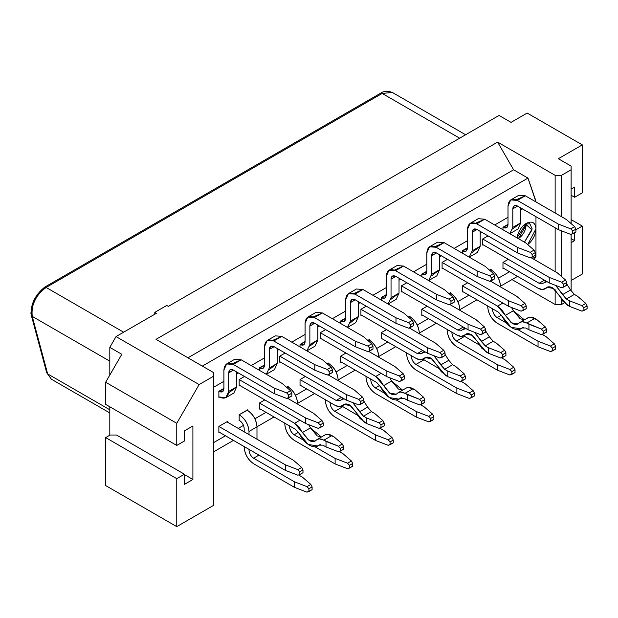<?xml version="1.0" encoding="UTF-8"?>
<svg xmlns="http://www.w3.org/2000/svg" width="618" height="618" viewBox="0 0 618 618"><rect width="100%" height="100%" fill="white"/><g stroke="black" fill="none" stroke-linecap="round" stroke-linejoin="round"><path stroke-width="0.93" d="M47.663 373.905L51.379 379.205L47.663 373.905L109.811 409.788L47.663 373.905L46.705 372.731L47.663 373.905L32.244 316.385L47.663 373.905M109.811 435.203L109.811 406.791L109.811 435.203M109.811 375.056L109.811 347.378L116.045 336.586L156.393 313.287L154.794 312.368L154.794 314.214L154.794 312.368L166.775 305.446L168.374 306.373L499.058 115.45L168.374 306.373L166.775 305.446L154.794 312.368L156.393 313.287L116.045 336.586L109.811 347.378L109.811 375.056M109.811 361.167L32.244 316.385L109.811 361.167M184.434 474.593L192.901 479.483L192.901 425.98L192.901 479.483L184.434 474.593M121.8 354.299L109.811 347.378L121.8 354.299L105.663 382.248L176.763 423.299L199.135 384.558L116.045 336.586L199.135 384.558L176.763 423.299L176.763 445.439L184.434 441.013L184.434 430.87L192.901 425.98L184.434 430.87L184.434 441.013L176.763 445.439L176.763 423.299L105.663 382.248L121.8 354.299M59.56 278.563L44.511 287.254L46.141 287.455L382.171 93.449L459.668 138.193L382.171 93.449L46.141 287.455L123.639 332.198L46.141 287.455C37.837 290.978 29.031 309.309 32.244 316.385L31.286 315.203L46.705 372.731L51.379 379.205L109.811 412.94M105.663 485.57L105.663 437.598L110.135 435.018L105.663 437.598L105.663 485.57L176.763 526.629L213.519 505.408L213.519 376.254L199.135 384.558L213.519 376.254L213.519 505.408L176.763 526.629L176.763 478.656L176.763 526.629L105.663 485.57M184.434 484.373L192.901 479.483L184.434 484.373L184.434 474.222L176.763 478.656L105.663 437.598L176.763 478.656L184.434 474.222L116.524 435.018L110.135 435.018L116.524 435.018L184.434 474.222L184.434 484.373M105.663 404.388L105.663 382.248L105.663 404.388L176.763 445.439L105.663 404.388M213.519 372.561L213.519 376.254L213.519 372.561L155.991 339.352L213.519 372.561M187.949 357.799L513.597 169.788L497.621 142.117L155.991 339.352L497.621 142.117L555.142 175.327L561.53 175.327L571.125 169.788L571.125 166.103L558.34 158.718L582.303 144.882L527.177 113.055L511.04 122.372L499.058 115.45L511.04 122.372L527.177 113.055L582.303 144.882L558.34 158.718L571.125 166.103L571.125 169.788L561.53 175.327L555.142 175.327L497.621 142.117L513.597 169.788L187.949 357.799M382.171 93.449L392.337 92.445L382.171 93.449M31.232 314.832L32.244 316.385C30.993 304.921 35.62 295.28 46.141 287.455L44.511 287.254L41.591 289.896C35.087 296.169 31.588 303.384 31.101 311.565C31.634 303.399 35.133 296.176 41.591 289.896L44.511 287.254L59.691 278.494M502.975 268.506L503.454 268.227L502.975 268.506L502.975 262.411L508.328 259.321L502.975 262.411L502.975 268.506M535.968 228.83C535.76 233.728 533.79 238.27 530.051 242.48L527.687 244.581L535.968 228.83L535.968 216.702L535.968 256.509L535.968 228.83C535.358 222.511 532.16 220.665 526.381 223.299C532.16 220.665 535.358 222.511 535.968 228.83M516.949 237.822L517.521 235.242C519.298 229.904 522.249 225.918 526.381 223.299L516.949 237.822M213.519 442.673L225.462 435.783L213.519 442.673M238.247 428.398L243.477 425.377L238.247 428.398M254.902 418.78L266.049 412.345L254.902 418.78M295.489 395.35L306.636 388.915L295.489 395.35M336.076 371.912L347.216 365.485L336.076 371.912M376.663 348.482L387.803 342.048L376.663 348.482M417.25 325.053L428.39 318.618L417.25 325.053M457.838 301.615L468.977 295.188L457.838 301.615M498.425 278.185L509.564 271.75L498.425 278.185M532.492 258.517L535.968 256.509L532.492 258.517M535.968 201.939L535.968 201.159L535.288 201.545L535.968 201.159L527.981 178.092L202.333 366.103L527.981 178.092L513.597 169.788L527.981 178.092L535.968 201.939M522.504 208.93L520.789 209.919L522.504 208.93M508.004 217.304L494.701 224.983L508.004 217.304M481.916 232.36L480.201 233.349L481.916 232.36M467.417 240.734L454.114 248.413L467.417 240.734M441.337 255.79L439.614 256.787L441.337 255.79M426.829 264.164L413.527 271.843L426.829 264.164M400.75 279.228L399.027 280.217L400.75 279.228M386.25 287.594L372.948 295.28L386.25 287.594M360.163 302.658L358.44 303.647L360.163 302.658M345.663 311.032L332.36 318.71L345.663 311.032M319.576 326.088L317.861 327.084L319.576 326.088M305.076 334.462L291.773 342.14L305.076 334.462M278.988 349.525L277.273 350.514L278.988 349.525M264.489 357.892L251.186 365.57L264.489 357.892M238.401 372.955L236.686 373.944L238.401 372.955M223.901 381.329L213.519 387.324L223.901 381.329M502.975 229.757L502.975 227.262L508.004 224.357L502.975 227.262L502.975 229.757M247.633 409.834L247.633 410.391L247.633 409.834L239.158 414.724L247.633 409.834M239.637 420.541L239.158 420.812L239.158 414.724L239.158 420.812L239.637 420.541M239.158 385.663L239.158 379.576L244.512 376.486L239.158 379.576L239.158 385.663L239.645 385.385L239.158 385.663M288.22 386.397L288.22 386.961L288.22 386.397L286.636 387.316L288.22 386.397M279.745 362.233L279.745 356.138L285.099 353.048L279.745 356.138L279.745 362.233L280.224 361.955L279.745 362.233M328.799 362.967L328.799 363.523L328.799 362.967L327.223 363.878L328.799 362.967M320.333 338.795L320.333 332.708L325.686 329.618L320.333 332.708L320.333 338.795L320.812 338.517L320.333 338.795M369.386 339.537L369.386 340.093L369.386 339.537L367.81 340.448L369.386 339.537M360.92 315.365L360.92 309.278L366.273 306.188L360.92 309.278L360.92 315.365L361.399 315.087L360.92 315.365M409.973 316.107L409.973 316.663L409.973 316.107L408.398 317.019L409.973 316.107M401.507 291.935L401.507 285.848L406.86 282.75L401.507 285.848L401.507 291.935L401.986 291.657L401.507 291.935M442.094 268.498L442.094 262.411L447.447 259.321L442.094 262.411L442.094 268.498L442.573 268.227L442.094 268.498M450.561 292.669L450.561 293.226L450.561 292.669L448.977 293.589L450.561 292.669M482.681 245.068L482.681 238.981L488.035 235.891L482.681 238.981L482.681 245.068L483.16 244.79L482.681 245.068M489.564 270.151L491.148 269.239L491.148 269.796L491.148 269.239L489.564 270.151M462.867 291.657L462.388 291.935L462.388 285.848L467.741 282.758L462.388 285.848L462.388 291.935L462.867 291.657M462.388 253.187L462.388 250.699L467.417 247.787L462.388 250.699L462.388 253.187M422.279 315.087L421.8 315.365L421.8 309.278L427.154 306.188L421.8 309.278L421.8 315.365L422.279 315.087M421.8 276.617L421.8 274.129L426.829 271.225L421.8 274.129L421.8 276.617M381.213 300.054L381.213 297.559L386.25 294.655L381.213 297.559L381.213 300.054M381.692 338.525L381.213 338.795L381.213 332.708L386.567 329.618L381.213 332.708L381.213 338.795L381.692 338.525M340.626 323.484L340.626 320.989L345.663 318.085L340.626 320.989L340.626 323.484M341.105 361.955L340.626 362.233L340.626 356.138L345.98 353.048L340.626 356.138L340.626 362.233L341.105 361.955M300.039 346.914L300.039 344.427L305.076 341.522L300.039 344.427L300.039 346.914M300.518 385.385L300.039 385.663L300.039 379.576L305.392 376.486L300.039 379.576L300.039 385.663L300.518 385.385M259.452 370.344L259.452 367.857L264.489 364.952L259.452 367.857L259.452 370.344M259.931 408.815L259.452 409.093L259.452 403.006L264.805 399.916L259.452 403.006L259.452 409.093L259.931 408.815M218.872 397.382L218.872 391.287L223.901 388.382L218.872 391.287L218.872 397.382L219.351 397.096L218.872 397.382M227.339 421.546L227.339 422.102L227.339 421.546L218.872 426.435L227.339 421.546M219.351 432.252L218.872 432.53L218.872 426.435L218.872 432.53L219.351 432.252M213.519 451.897L233.449 440.395L213.519 451.897M256.98 426.806L274.037 416.957L256.98 426.806M297.567 403.376L314.624 393.527L297.567 403.376M338.154 379.946L355.211 370.097L338.154 379.946M378.734 356.509L395.798 346.659L378.734 356.509M419.321 333.079L436.378 323.229L419.321 333.079M459.908 309.649L476.965 299.8L459.908 309.649M500.495 286.211L517.552 276.37L500.495 286.211M534.23 259.521L535.968 256.509L534.23 259.521M30.915 313.318L31.101 311.565M582.303 274.037L571.125 280.495L582.303 274.037L582.303 226.064L575.914 229.757L582.303 226.064L582.303 274.037M564.373 302.843L561.53 304.481L555.142 304.481L511.998 279.575L555.142 304.481L555.142 289.711L555.142 304.481L561.53 304.481L561.53 299.467L561.53 304.481L564.373 302.843M555.142 271.588L555.142 227.772L555.142 271.588M555.142 213.009L555.142 175.327L555.142 213.009M561.53 276.524L561.53 230.846L561.53 276.524M561.53 216.702L561.53 175.327L561.53 216.702M571.125 291.063L571.125 234.307L571.125 291.063M571.125 223.623L571.125 169.788L571.125 223.623M574.64 232.662L574.64 240.641L571.125 242.673L574.64 240.641L571.125 238.61L574.64 240.641L574.64 232.662M571.125 189.162L574.64 187.13L574.64 197.281L582.303 192.855L582.303 144.882L582.303 192.855L574.64 197.281L574.64 187.13L571.125 189.162M571.125 219.606L582.303 226.064L571.125 219.606M571.125 195.249L574.64 197.281L571.125 195.249M524.427 242.14L532.137 228.83L529.889 223.87L525.37 223.948L532.067 229.85L524.435 242.148M525.918 223.724L526.065 225.331L518.394 238.61C523.013 235.381 525.57 230.947 526.065 225.331L525.918 223.724M297.884 475.196L285.423 470.398L218.872 431.974L285.423 470.398L297.884 475.196L299.8 474.547L297.884 475.196M218.872 426.435L285.423 464.86L297.884 469.657L301.715 467.447L293.411 460.248L226.86 421.824L293.411 460.248L301.715 467.447L302.998 469.935L302.998 472.7L299.8 474.547L299.8 471.781L297.884 469.657L285.423 464.86L285.423 470.398L285.423 464.86L218.872 426.435M239.398 420.394L239.398 420.394C242.295 422.418 243.894 425.184 244.195 428.699C243.932 425.161 242.333 422.395 239.398 420.394M239.158 414.724L247.393 410.252C253.171 414.292 256.37 419.823 256.98 426.853L256.98 439.213L256.98 426.853C256.447 419.776 253.256 414.245 247.393 410.252L239.158 414.724M295.589 429.402L259.452 408.544L295.589 429.402L299.421 433.813L295.589 429.402M259.452 403.006L294.601 423.299L299.954 420.209L294.601 423.299L259.452 403.006M286.829 387.478L287.98 386.814C293.759 390.854 296.957 396.393 297.567 403.423L297.567 404.064L297.567 403.423C297.034 396.347 293.836 390.808 287.98 386.814L286.829 387.478M335.188 405.4L300.039 385.107L335.188 405.4C338.455 407.185 341.074 407.123 343.029 405.23L339.606 406.706L335.188 405.4M300.039 379.576L336.177 400.441L341.53 397.343L336.177 400.441L300.039 379.576M327.416 364.048L328.56 363.384C334.346 367.424 337.544 372.963 338.154 379.993L338.154 380.634L338.154 379.993C337.621 372.917 334.423 367.378 328.56 363.384L327.416 364.048M376.764 382.542L340.626 361.677L376.764 382.542L380.588 386.945L376.764 382.542M340.626 356.138L375.775 376.432L381.128 373.342L375.775 376.432L340.626 356.138M367.996 340.618L369.147 339.954C374.933 343.994 378.123 349.525 378.734 356.555L378.734 357.204L378.734 356.555C378.208 349.479 375.01 343.948 369.147 339.954L367.996 340.618M416.362 358.54L381.213 338.247L416.362 358.54C419.63 360.317 422.241 360.263 424.203 358.363L420.781 359.846L416.362 358.54M381.213 332.708L417.351 353.573L422.704 350.483L417.351 353.573L381.213 332.708M408.583 317.181L409.734 316.516C415.52 320.564 418.71 326.095 419.321 333.125L419.321 333.766L419.321 333.125C418.795 326.049 415.597 320.518 409.734 316.516L408.583 317.181M456.949 335.103L421.8 314.809L456.949 335.103C460.217 336.887 462.828 336.833 464.79 334.933L461.36 336.408L456.949 335.103M421.8 309.278L457.938 330.143L463.291 327.053L457.938 330.143L421.8 309.278M449.17 293.751L450.321 293.086C456.107 297.127 459.298 302.666 459.908 309.695L459.908 310.336L459.908 309.695C459.383 302.619 456.184 297.08 450.321 293.086L449.17 293.751M498.525 312.244L462.388 291.379L498.525 312.244L502.349 316.655L498.525 312.244M462.388 285.848L497.536 306.134L502.89 303.044L497.536 306.134L462.388 285.848M489.757 270.321L490.908 269.657C496.687 273.697 499.885 279.236 500.495 286.258L500.495 286.906L500.495 286.258C499.97 279.189 496.772 273.65 490.908 269.657L489.757 270.321M538.116 288.243L502.975 267.949L538.116 288.243C541.391 290.02 544.002 289.966 545.957 288.065L542.534 289.548L538.116 288.243M502.975 262.411L539.112 283.276L544.466 280.186L539.112 283.276L502.975 262.411M502.975 227.262L508.004 224.635C507.702 227.795 506.103 228.722 503.214 227.401L502.975 227.262M482.681 238.981L549.232 277.405L561.692 282.202L565.532 279.985L557.22 272.793L530.924 257.606L557.22 272.793L565.532 279.985L561.692 282.202L549.232 277.405L482.681 238.981M561.692 287.733L549.232 282.936L482.681 244.512L549.232 282.936L549.232 277.405L549.232 282.936L561.692 287.733L563.608 287.092L563.608 284.326L561.692 282.202L563.608 284.326L566.806 282.48L565.532 279.985L566.806 282.48L566.806 285.246L561.692 287.733M462.388 250.699L467.417 248.065C467.115 251.232 465.516 252.152 462.627 250.838L462.388 250.699M442.094 262.411L508.645 300.835L521.105 305.632L524.945 303.423L516.633 296.223L490.337 281.043L516.633 296.223L524.945 303.423L521.105 305.632L508.645 300.835L442.094 262.411M521.105 311.171L508.645 306.373L442.094 267.949L508.645 306.373L508.645 300.835L508.645 306.373L521.105 311.171L523.029 310.522L523.029 307.756L521.105 305.632L523.029 307.756L526.219 305.91L524.945 303.423L526.219 305.91L526.219 308.676L521.105 311.171M421.8 274.129L426.829 271.503C426.528 274.662 424.929 275.582 422.04 274.268L421.8 274.129M401.507 285.848L468.058 324.265L480.518 329.062L484.357 326.852L476.045 319.653L449.75 304.473L476.045 319.653L484.357 326.852L480.518 329.062L468.058 324.265L401.507 285.848M480.518 334.601L468.058 329.803L401.507 291.379L468.058 329.803L468.058 324.265L468.058 329.803L480.518 334.601L482.442 333.952L482.442 331.186L480.518 329.062L482.442 331.186L485.632 329.34L484.357 326.852L485.632 329.34L485.632 332.113L480.518 334.601M381.213 297.559L386.25 294.933C385.941 298.092 384.342 299.019 381.453 297.698L381.213 297.559M360.92 309.278L427.471 347.702L439.939 352.499L443.77 350.282L435.458 343.09L409.162 327.903L435.458 343.09L443.77 350.282L439.939 352.499L427.471 347.702L360.92 309.278M439.939 358.031L427.471 353.233L360.92 314.809L427.471 353.233L427.471 347.702L427.471 353.233L439.939 358.031L441.855 357.389L441.855 354.616L439.939 352.499L441.855 354.616L445.045 352.778L443.77 350.282L445.045 352.778L445.045 355.543L439.939 358.031M340.626 320.989L345.663 318.363C345.354 321.522 343.755 322.449 340.866 321.128L340.626 320.989M320.333 332.708L386.883 371.132L399.352 375.929L403.183 373.712L394.879 366.52L368.575 351.333L394.879 366.52L403.183 373.712L399.352 375.929L386.883 371.132L320.333 332.708M399.352 381.468L386.883 376.671L320.333 338.247L386.883 376.671L386.883 371.132L386.883 376.671L399.352 381.468L401.267 380.819L401.267 378.054L399.352 375.929L401.267 378.054L404.466 376.207L403.183 373.712L404.466 376.207L404.466 378.973L399.352 381.468M300.039 344.427L305.076 341.793C304.767 344.96 303.175 345.879 300.278 344.566L300.039 344.427M279.745 356.138L346.296 394.562L358.764 399.359L362.596 397.15L354.292 389.95L327.988 374.771L354.292 389.95L362.596 397.15L358.764 399.359L346.296 394.562L279.745 356.138M358.764 404.898L346.296 400.101L279.745 361.677L346.296 400.101L346.296 394.562L346.296 400.101L358.764 404.898L360.68 404.249L360.68 401.484L358.764 399.359L360.68 401.484L363.878 399.637L362.596 397.15L363.878 399.637L363.878 402.403L358.764 404.898M259.452 367.857L264.489 365.23C264.187 368.39 262.588 369.309 259.691 367.996L259.452 367.857M239.158 379.576L305.717 418L318.177 422.797L322.009 420.58L313.705 413.38L287.409 398.201L313.705 413.38L322.009 420.58L318.177 422.797L305.717 418L239.158 379.576M318.177 428.328L305.717 423.531L239.158 385.107L305.717 423.531L305.717 418L305.717 423.531L318.177 428.328L320.093 427.687L320.093 424.914L318.177 422.797L320.093 424.914L323.291 423.067L322.009 420.58L323.291 423.067L323.291 425.841L318.177 428.328M218.872 391.287L223.901 388.66C223.6 391.82 222.001 392.747 219.112 391.426L218.872 391.287M219.112 396.965L219.112 396.965C224.89 399.599 228.088 397.753 228.699 391.426L228.699 372.878C228.969 369.803 230.506 368.846 233.287 370.004L274.238 393.643L274.238 388.104L233.21 364.419C227.571 362.017 224.473 363.909 223.901 370.112L223.901 388.66L219.112 391.426L222.495 391.766L223.901 388.66L223.901 370.112L226.613 363.963L233.21 364.419L274.238 388.104L274.238 393.643L286.698 398.44L288.614 397.791L288.614 395.026L286.698 392.901L274.238 388.104L286.698 392.901L290.537 390.692L282.225 383.492L241.198 359.807L282.225 383.492L290.537 390.692L291.812 393.179L291.812 395.945L286.698 398.44L274.238 393.643L233.287 370.004L230.097 369.78L228.699 372.878L228.699 391.426L225.887 397.637L219.112 396.965M301.715 467.447L297.884 469.657L299.8 471.781L302.998 469.935L301.715 467.447M298.587 474.956L302.519 477.227L310.823 484.419L312.105 486.907L312.105 489.68L312.105 486.907L310.823 484.419L302.519 477.227L298.587 474.956M294.531 487.37L294.531 481.839L253.581 458.201C250.8 456.138 249.263 453.411 248.992 450.012L248.992 449.363L248.992 450.012L249.556 449.688L248.992 450.012C249.224 453.427 250.761 456.154 253.581 458.201L258.934 455.103L253.581 458.201L294.531 481.839L306.991 486.636L310.823 484.419L306.991 486.636L294.531 481.839L294.531 487.37L253.504 463.685L294.531 487.37L306.991 492.167L294.531 487.37M248.992 434.601L248.992 431.464C248.382 424.435 245.184 418.904 239.398 414.863C245.261 418.857 248.459 424.388 248.992 431.464L256.98 426.853L248.992 431.464L248.992 434.601M244.195 428.699L244.195 431.835L244.195 428.699M244.195 446.598L244.195 447.247C244.767 454.106 247.864 459.583 253.504 463.685C247.787 459.622 244.689 454.145 244.195 447.247L244.195 446.598M308.637 424.659L310.429 427.911L317.219 435.899L321.43 437.003L310.429 427.911L308.637 424.659M324.002 435.744C325.964 433.851 328.575 433.79 331.843 435.574L333.998 436.818L327.432 434.269L325.068 434.902L317.073 439.514L319.436 438.88L323.855 440.186C320.587 438.401 317.969 438.463 316.014 440.356C314.323 442.001 312.059 442.048 309.232 440.51L294.601 423.299L299.019 427.092L302.441 432.523L310.429 427.911L302.441 432.523L308.359 439.954L315.095 441.09L317.073 439.514M299.421 433.813C301.932 438.904 305.199 442.673 309.232 445.122C313.256 447.332 316.532 447.339 319.042 445.145L322.866 445.153L326.01 446.961L326.01 441.43L323.855 440.186L331.843 435.574L323.855 440.186L338.471 446.227L342.302 444.01L333.998 436.818L342.302 444.01L343.585 446.505L343.585 449.271L343.585 446.505L342.302 444.01L338.471 446.227L326.01 441.43L326.01 446.961L322.866 445.153L319.042 445.145L317.922 445.98L308.204 444.473L299.421 433.813M339.174 451.526L343.106 453.79L351.41 460.989L352.693 463.477L352.693 466.242L352.693 463.477L351.41 460.989L343.106 453.79L339.174 451.526M335.118 463.94L335.118 458.401L314.995 446.791L335.118 458.401L347.579 463.199L351.41 460.989L347.579 463.199L335.118 458.401L335.118 463.94L294.091 440.255L335.118 463.94L347.579 468.738L335.118 463.94M303.461 440.132L294.168 434.763C291.379 432.7 289.85 429.974 289.572 426.582L289.572 425.933L289.572 426.582L290.136 426.258L289.572 426.582C289.811 429.997 291.341 432.724 294.168 434.763L298.525 432.252L294.168 434.763L303.461 440.132M284.782 423.16L284.782 423.817C285.346 430.669 288.451 436.154 294.091 440.255C288.374 436.192 285.269 430.715 284.782 423.817L284.782 423.16M297.003 403.747L297.567 403.423L297.003 403.747M363.878 401.213L367.617 407.162L371.441 411.573L374.585 413.388L371.441 411.573L367.617 407.162L363.878 401.213M345.037 404.072L343.029 405.23C344.72 403.585 346.984 403.539 349.811 405.084L364.442 422.287L366.59 423.531L366.59 418L363.454 416.184L352.77 402.588L359.63 411.773L367.617 407.162L359.63 411.773L363.454 416.184L371.441 411.573L363.454 416.184L366.59 418L379.058 422.797L382.89 420.58L374.585 413.388L382.89 420.58L384.172 423.067L384.172 425.841L384.172 423.067L382.89 420.58L379.058 422.797L366.59 418L366.59 423.531L360.024 418.494L356.601 413.063L350.684 405.632L343.948 404.496L343.029 405.23L345.037 404.072M344.048 398.795L340 400.449L336.177 400.441L340 400.449L344.048 398.795M339.568 400.773L340 400.449M341.909 406.111L357.837 415.435L341.909 406.111M379.761 428.089L383.693 430.36L391.997 437.552L393.28 440.047L393.28 442.812L393.28 440.047L391.997 437.552L383.693 430.36L379.761 428.089M375.698 440.51L375.698 434.972L334.755 411.333C331.966 409.27 330.437 406.544 330.159 403.152L330.159 402.496L330.159 403.152L330.723 402.828L330.159 403.152C330.398 406.567 331.928 409.294 334.755 411.333L342.743 406.721L334.755 411.333L375.698 434.972L388.166 439.769L391.997 437.552L388.166 439.769L375.698 434.972L375.698 440.51L334.67 416.818L375.698 440.51L388.166 445.308L375.698 440.51M325.369 399.73L325.369 400.379C325.933 407.239 329.039 412.716 334.67 416.818C328.961 412.762 325.856 407.285 325.369 400.379L325.369 399.73M337.59 380.309L338.154 379.993L337.59 380.309M389.811 377.791L391.603 381.043L398.394 389.031L402.604 390.136L391.603 381.043L389.811 377.791M405.176 388.884C407.131 386.984 409.749 386.93 413.017 388.707L415.165 389.95L408.598 387.409L406.235 388.042L398.247 392.654L400.611 392.021L405.029 393.326C401.754 391.542 399.143 391.596 397.189 393.496C395.497 395.134 393.233 395.188 390.398 393.643L375.775 376.432L380.194 380.224L383.616 385.655L391.603 381.043L383.616 385.655L389.533 393.087L396.269 394.222L398.247 392.654M380.588 386.945C383.098 392.044 386.374 395.814 390.398 398.255C394.431 400.464 397.698 400.472 400.209 398.278L404.041 398.286L407.177 400.101L407.177 394.562L405.029 393.326L413.017 388.707L405.029 393.326L419.645 399.359L423.477 397.15L415.165 389.95L423.477 397.15L424.759 399.637L424.759 402.403L424.759 399.637L423.477 397.15L419.645 399.359L407.177 394.562L407.177 400.101L404.041 398.286L400.209 398.278L399.097 399.12L389.371 397.613L380.588 386.945M420.348 404.659L424.272 406.93L432.585 414.122L433.867 416.617L433.867 419.383L433.867 416.617L432.585 414.122L424.272 406.93L420.348 404.659M416.285 417.073L416.285 411.542L396.169 399.923L416.285 411.542L428.753 416.339L432.585 414.122L428.753 416.339L416.285 411.542L416.285 417.073L375.257 393.388L416.285 417.073L428.753 421.87L416.285 417.073M384.635 393.264L375.342 387.903C372.554 385.841 371.024 383.114 370.746 379.715L370.746 379.066L370.746 379.715L371.31 379.39L370.746 379.715C370.985 383.129 372.515 385.856 375.342 387.903L379.691 385.385L375.342 387.903L384.635 393.264M365.956 376.3L365.956 376.949C366.52 383.809 369.626 389.286 375.257 393.388C369.549 389.332 366.443 383.848 365.956 376.949L365.956 376.3M378.177 356.88L378.734 356.555L378.177 356.88M445.045 354.353L448.792 360.302L452.615 364.705L455.752 366.52L452.615 364.705L448.792 360.302L445.045 354.353M426.211 357.204L424.203 358.363C425.895 356.725 428.158 356.671 430.985 358.216L445.617 375.427L447.764 376.671L447.764 371.132L444.628 369.317L433.936 355.729L440.796 364.914L448.792 360.302L440.796 364.914L444.628 369.317L452.615 364.705L444.628 369.317L447.764 371.132L460.225 375.929L464.064 373.712L455.752 366.52L464.064 373.712L465.339 376.207L465.339 378.973L465.339 376.207L464.064 373.712L460.225 375.929L447.764 371.132L447.764 376.671L441.198 371.634L437.776 366.204L431.851 358.772L425.122 357.637L424.203 358.363L426.211 357.204M425.215 351.936L421.175 353.581L417.351 353.573L421.175 353.581L425.215 351.936M420.742 353.905L421.175 353.581M423.075 359.243L439.012 368.567L423.075 359.243M460.935 381.229L464.86 383.492L473.172 390.692L474.446 393.179L474.446 395.953L474.446 393.179L473.172 390.692L464.86 383.492L460.935 381.229M456.872 393.643L456.872 388.104L415.929 364.466C413.141 362.411 411.611 359.676 411.333 356.285L411.333 355.636L411.333 356.285L411.897 355.96L411.333 356.285C411.573 359.699 413.102 362.426 415.929 364.466L423.917 359.854L415.929 364.466L456.872 388.104L469.34 392.901L473.172 390.692L469.34 392.901L456.872 388.104L456.872 393.643L415.844 369.958L456.872 393.643L469.34 398.44L456.872 393.643M406.544 352.87L406.544 353.519C407.107 360.379 410.213 365.856 415.844 369.958C410.136 365.895 407.03 360.418 406.544 353.519L406.544 352.87M418.765 333.45L419.321 333.125L418.765 333.45M485.632 330.916L489.371 336.864L493.203 341.275L496.339 343.09L493.203 341.275L489.371 336.864L485.632 330.916M466.799 333.774L464.79 334.933C466.482 333.287 468.745 333.241 471.573 334.786L486.196 351.997L488.351 353.233L488.351 347.702L485.207 345.887L474.524 332.291L481.383 341.476L489.371 336.864L481.383 341.476L485.207 345.887L493.203 341.275L485.207 345.887L488.351 347.702L500.812 352.499L504.651 350.282L496.339 343.09L504.651 350.282L505.926 352.778L505.926 355.543L505.926 352.778L504.651 350.282L500.812 352.499L488.351 347.702L488.351 353.233L481.785 348.197L478.363 342.766L472.438 335.335L465.702 334.207L464.79 334.933L466.799 333.774M465.802 328.506L461.762 330.151L457.938 330.143L461.762 330.151L465.802 328.506M461.329 330.476L461.762 330.151M463.662 335.813L479.599 345.138L463.662 335.813M501.522 357.799L505.447 360.062L513.759 367.262L515.033 369.749L515.033 372.515L515.033 369.749L513.759 367.262L505.447 360.062L501.522 357.799M497.459 370.213L497.459 364.674L456.517 341.036C453.728 338.973 452.198 336.246 451.92 332.855L451.92 332.206L451.92 332.855L452.484 332.53L451.92 332.855C452.16 336.269 453.689 338.996 456.517 341.036L464.504 336.424L456.517 341.036L497.459 364.674L509.92 369.471L513.759 367.262L509.92 369.471L497.459 364.674L497.459 370.213L456.432 346.52L497.459 370.213L509.92 375.01L497.459 370.213M447.123 329.433L447.123 330.089C447.695 336.941 450.792 342.426 456.432 346.52C450.715 342.465 447.617 336.988 447.123 330.089L447.123 329.433M459.352 310.012L459.908 309.695L459.352 310.012M511.573 307.494L513.365 310.746L520.147 318.733L524.365 319.838L513.365 310.746L511.573 307.494M526.938 318.587C528.892 316.686 531.503 316.632 534.779 318.417L536.926 319.653L530.36 317.111L527.996 317.745L520.008 322.357L522.372 321.723L526.783 323.029C523.516 321.244 520.904 321.298 518.95 323.199C517.251 324.836 514.987 324.89 512.16 323.345L497.536 306.134L501.947 309.935L505.37 315.358L513.365 310.746L505.37 315.358L511.295 322.797L518.031 323.925L520.008 322.357M502.349 316.655C504.86 321.746 508.127 325.516 512.16 327.957C516.192 330.166 519.46 330.174 521.971 327.98L525.794 327.988L528.938 329.803L528.938 324.265L526.783 323.029L534.779 318.417L526.783 323.029L541.399 329.062L545.238 326.852L536.926 319.653L545.238 326.852L546.513 329.34L546.513 332.113L546.513 329.34L545.238 326.852L541.399 329.062L528.938 324.265L528.938 329.803L525.794 327.988L521.971 327.98L520.85 328.822L511.132 327.316L502.349 316.655M542.11 334.361L546.034 336.632L554.346 343.824L555.621 346.319L555.621 349.085L555.621 346.319L554.346 343.824L546.034 336.632L542.11 334.361M538.046 346.775L538.046 341.244L517.93 329.626L538.046 341.244L550.507 346.041L554.346 343.824L550.507 346.041L538.046 341.244L538.046 346.775L497.019 323.09L538.046 346.775L550.507 351.572L538.046 346.775M506.389 322.967L497.104 317.606C494.315 315.543 492.778 312.816 492.507 309.417L492.507 308.768L492.507 309.417L493.071 309.093L492.507 309.417C492.747 312.832 494.276 315.559 497.104 317.606L501.453 315.087L497.104 317.606L506.389 322.967M487.71 306.003L487.71 306.652C488.282 313.511 491.38 318.988 497.019 323.09C491.302 319.035 488.205 313.55 487.71 306.652L487.71 306.003M499.939 286.582L500.495 286.258L499.939 286.582M566.806 284.056L570.545 290.004L574.369 294.407L577.513 296.223L574.369 294.407L570.545 290.004L566.806 284.056M547.965 286.906L545.957 288.065C547.656 286.428 549.912 286.373 552.747 287.918L567.37 305.13L569.526 306.373L569.526 300.835L566.382 299.019L555.698 285.431L562.558 294.616L570.545 290.004L562.558 294.616L566.382 299.019L574.369 294.407L566.382 299.019L569.526 300.835L581.986 305.632L585.825 303.423L577.513 296.223L585.825 303.423L587.1 305.91L587.1 308.676L587.1 305.91L585.825 303.423L581.986 305.632L569.526 300.835L569.526 306.373L562.959 301.337L559.529 295.906L553.612 288.475L546.876 287.339L545.957 288.065L547.965 286.906M546.976 281.638L542.936 283.283L539.112 283.276L542.936 283.283L546.976 281.638M542.496 283.616L542.936 283.283M558.34 229.618L558.34 224.079L517.312 200.394C511.673 197.984 508.575 199.884 508.004 206.088L508.004 224.635L503.214 227.401L506.598 227.741L508.004 224.635L508.004 206.088L510.715 199.938L517.312 200.394L558.34 224.079L558.34 229.618L570.8 234.415L572.716 233.766L572.716 231.001L570.8 228.876L558.34 224.079L570.8 228.876L574.64 226.667L566.327 219.467L525.3 195.782L566.327 219.467L574.64 226.667L575.914 229.154L575.914 231.92L570.8 234.415L558.34 229.618L517.39 205.979L558.34 229.618M509.811 233.704L512.801 227.401L512.801 208.853C513.071 205.779 514.609 204.821 517.39 205.979L514.199 205.748L512.801 208.853L512.801 227.401L509.811 233.704M509.989 233.612L517.977 229L520.789 222.789L520.789 207.934L520.789 222.789L512.685 229.046M516.107 199.83L525.3 195.782L517.312 200.394L525.3 195.782L518.803 195.265L510.816 199.877M520.789 222.789L512.801 227.401L520.789 222.789M517.753 253.048L517.753 247.517L476.725 223.824C471.086 221.422 467.988 223.314 467.417 229.517L467.417 248.065L462.627 250.838L466.018 251.171L467.417 248.065L467.417 229.517L470.128 223.368L476.725 223.824L517.753 247.517L517.753 253.048L530.213 257.845L532.137 257.196L532.137 254.431L530.213 252.314L517.753 247.517L530.213 252.314L534.052 250.097L525.74 242.897L484.713 219.212L525.74 242.897L534.052 250.097L535.327 252.584L535.327 255.358L530.213 257.845L517.753 253.048L476.81 229.409L517.753 253.048M469.232 257.134L472.214 250.838L472.214 232.283C472.492 229.208 474.021 228.251 476.81 229.409L473.55 229.224L472.214 232.283L472.214 250.838L469.232 257.134M469.402 257.042L477.397 252.43L480.201 246.219L480.201 231.371L480.201 246.219L472.098 252.484M475.52 223.26L484.713 219.212L476.725 223.824L484.713 219.212L478.216 218.702L470.228 223.314M480.201 246.219L472.214 250.838L480.201 246.219M477.166 276.478L477.166 270.947L436.138 247.262C430.507 244.852 427.401 246.752 426.829 252.955L426.829 271.503L422.04 274.268L425.431 274.601L426.829 271.503L426.829 252.955L429.541 246.806L436.138 247.262L477.166 270.947L477.166 276.478L489.626 281.275L491.549 280.634L491.549 277.861L489.626 275.744L477.166 270.947L489.626 275.744L493.465 273.527L485.153 266.335L444.126 242.642L485.153 266.335L493.465 273.527L494.74 276.022L494.74 278.788L489.626 281.275L477.166 276.478L436.223 252.839L477.166 276.478M428.645 280.572L431.627 274.268L431.627 255.721C431.905 252.646 433.434 251.688 436.223 252.839L432.963 252.654L431.627 255.721L431.627 274.268L428.645 280.572M428.815 280.472L436.81 275.86L439.614 269.657L439.614 254.801L439.614 269.657L431.511 275.914M434.941 246.69L444.126 242.642L436.138 247.262L444.126 242.642L437.629 242.132L429.641 246.744M439.614 269.657L431.627 274.268L439.614 269.657M436.578 299.915L436.578 294.377L395.551 270.692C389.919 268.282 386.814 270.182 386.25 276.385L386.25 294.933L381.453 297.698L384.844 298.038L386.25 294.933L386.25 276.385L388.954 270.236L395.551 270.692L436.578 294.377L436.578 299.915L449.047 304.713L450.962 304.064L450.962 301.298L449.047 299.174L436.578 294.377L449.047 299.174L452.878 296.964L444.566 289.765L403.539 266.08L444.566 289.765L452.878 296.964L454.153 299.452L454.153 302.217L449.047 304.713L436.578 299.915L395.636 276.277L436.578 299.915M388.058 304.002L391.039 297.698L391.039 279.151C391.318 276.076 392.847 275.118 395.636 276.277L392.445 276.045L391.039 279.151L391.039 297.698L388.058 304.002M388.235 303.909L396.223 299.29L399.027 293.086L399.027 278.231L399.027 293.086L390.924 299.344M394.354 270.128L403.539 266.08L395.551 270.692L403.539 266.08L397.042 265.562L389.054 270.174M399.027 293.086L391.039 297.698L399.027 293.086M395.991 323.345L395.991 317.806L354.964 294.122C349.332 291.719 346.227 293.612 345.663 299.815L345.663 318.363L340.866 321.128L344.257 321.468L345.663 318.363L345.663 299.815L348.367 293.666L354.964 294.122L395.991 317.806L395.991 323.345L408.459 328.143L410.375 327.494L410.375 324.728L408.459 322.604L395.991 317.806L408.459 322.604L412.291 320.394L403.987 313.195L362.959 289.51L403.987 313.195L412.291 320.394L413.573 322.882L413.573 325.655L408.459 328.143L395.991 323.345L355.049 299.707L395.991 323.345M347.471 327.432L350.452 321.128L350.452 302.581C350.73 299.506 352.26 298.548 355.049 299.707L351.789 299.521L350.452 302.581L350.452 321.128L347.471 327.432M347.648 327.339L355.636 322.727L358.44 316.516L358.44 301.669L358.44 316.516L350.336 322.774M353.766 293.558L362.959 289.51L354.964 294.122L362.959 289.51L356.455 289L348.467 293.612M358.44 316.516L350.452 321.128L358.44 316.516M355.404 346.775L355.404 341.244L314.377 317.552C308.745 315.149 305.64 317.049 305.076 323.245L305.076 341.793L300.278 344.566L303.67 344.898L305.076 341.793L305.076 323.245L307.787 317.104L314.377 317.552L355.404 341.244L355.404 346.775L367.872 351.572L369.788 350.931L369.788 348.158L367.872 346.041L355.404 341.244L367.872 346.041L371.704 343.824L363.399 336.632L322.372 312.94L363.399 336.632L371.704 343.824L372.986 346.319L372.986 349.085L367.872 351.572L355.404 346.775L314.462 323.137L355.404 346.775M306.883 350.869L309.865 344.566L309.865 326.018C310.143 322.944 311.673 321.978 314.462 323.137L311.202 322.951L309.865 326.018L309.865 344.566L306.883 350.869M307.061 350.769L315.049 346.157L317.861 339.954L317.861 325.099L317.861 339.954L309.749 346.211M313.179 316.988L322.372 312.94L314.377 317.552L322.372 312.94L315.875 312.43L307.88 317.042M317.861 339.954L309.865 344.566L317.861 339.954M314.825 370.213L314.825 364.674L273.797 340.989C268.158 338.579 265.06 340.479 264.489 346.683L264.489 365.23L259.691 367.996L263.083 368.328L264.489 365.23L264.489 346.683L267.2 340.533L273.797 340.989L314.825 364.674L314.825 370.213L327.285 375.01L329.201 374.361L329.201 371.596L327.285 369.471L314.825 364.674L327.285 369.471L331.117 367.254L322.812 360.062L281.785 336.377L322.812 360.062L331.117 367.254L332.399 369.749L332.399 372.515L327.285 375.01L314.825 370.213L273.874 346.567L314.825 370.213M266.296 374.299L269.286 367.996L269.286 349.448C269.556 346.374 271.086 345.416 273.874 346.567L270.684 346.343L269.286 349.448L269.286 367.996L266.296 374.299M266.474 374.199L274.462 369.587L277.273 363.384L277.273 348.529L277.273 363.384L269.17 369.641M272.592 340.425L281.785 336.377L273.797 340.989L281.785 336.377L275.288 335.86L267.293 340.472M277.273 363.384L269.286 367.996L277.273 363.384M225.887 397.637L233.874 393.025L236.686 386.814L236.686 371.959L236.686 386.814L228.583 393.071M232.005 363.855L241.198 359.807L233.21 364.419L241.198 359.807L234.701 359.29L226.713 363.909M236.686 386.814L228.699 391.426L236.686 386.814M302.998 469.935L299.8 471.781L299.8 474.547L302.998 472.7L302.998 469.935M306.991 492.167L308.907 491.526L308.907 488.753L306.991 486.636L308.907 488.753L312.105 486.907L308.907 488.753L308.907 491.526L312.105 489.68L306.991 492.167M338.471 451.758L326.01 446.961L338.471 451.758L340.387 451.117L340.387 448.351L338.471 446.227L340.387 448.351L343.585 446.505L340.387 448.351L340.387 451.117L343.585 449.271L338.471 451.758M319.475 444.813L319.042 445.145M347.579 468.738L349.494 468.089L349.494 465.323L347.579 463.199L349.494 465.323L352.693 463.477L349.494 465.323L349.494 468.089L352.693 466.242L347.579 468.738M379.058 428.328L366.59 423.531L379.058 428.328L380.974 427.687L380.974 424.914L379.058 422.797L380.974 424.914L384.172 423.067L380.974 424.914L380.974 427.687L384.172 425.841L379.058 428.328M388.166 445.308L390.082 444.659L390.082 441.893L388.166 439.769L390.082 441.893L393.28 440.047L390.082 441.893L390.082 444.659L393.28 442.812L388.166 445.308M419.645 404.898L407.177 400.101L419.645 404.898L421.561 404.249L421.561 401.484L419.645 399.359L421.561 401.484L424.759 399.637L421.561 401.484L421.561 404.249L424.759 402.403L419.645 404.898M400.649 397.953L400.209 398.278M428.753 421.87L430.669 421.229L430.669 418.456L428.753 416.339L430.669 418.456L433.867 416.617L430.669 418.456L430.669 421.229L433.867 419.383L428.753 421.87M460.225 381.468L447.764 376.671L460.225 381.468L462.148 380.819L462.148 378.054L460.225 375.929L462.148 378.054L465.339 376.207L462.148 378.054L462.148 380.819L465.339 378.973L460.225 381.468M469.34 398.44L471.256 397.791L471.256 395.026L469.34 392.901L471.256 395.026L474.446 393.179L471.256 395.026L471.256 397.791L474.446 395.953L469.34 398.44M500.812 358.031L488.351 353.233L500.812 358.031L502.735 357.389L502.735 354.616L500.812 352.499L502.735 354.616L505.926 352.778L502.735 354.616L502.735 357.389L505.926 355.543L500.812 358.031M509.92 375.01L511.843 374.361L511.843 371.596L509.92 369.471L511.843 371.596L515.033 369.749L511.843 371.596L511.843 374.361L515.033 372.515L509.92 375.01M541.399 334.601L528.938 329.803L541.399 334.601L543.315 333.952L543.315 331.186L541.399 329.062L543.315 331.186L546.513 329.34L543.315 331.186L543.315 333.952L546.513 332.113L541.399 334.601M522.403 327.656L521.971 327.98M550.507 351.572L552.422 350.931L552.422 348.166L550.507 346.041L552.422 348.166L555.621 346.319L552.422 348.166L552.422 350.931L555.621 349.085L550.507 351.572M581.986 311.171L569.526 306.373L581.986 311.171L583.902 310.522L583.902 307.756L581.986 305.632L583.902 307.756L587.1 305.91L583.902 307.756L583.902 310.522L587.1 308.676L581.986 311.171M517.59 206.088L512.801 208.853L517.59 206.088M563.608 287.092L566.806 285.246L566.806 282.48L563.608 284.326L563.608 287.092M477.003 229.525L472.214 232.283L477.003 229.525M523.029 310.522L526.219 308.676L526.219 305.91L523.029 307.756L523.029 310.522M436.416 252.955L431.627 255.721L436.416 252.955M482.442 333.952L485.632 332.113L485.632 329.34L482.442 331.186L482.442 333.952M395.829 276.385L391.039 279.151L395.829 276.385M441.855 357.389L445.045 355.543L445.045 352.778L441.855 354.616L441.855 357.389M355.242 299.815L350.452 302.581L355.242 299.815M401.267 380.819L404.466 378.973L404.466 376.207L401.267 378.054L401.267 380.819M314.655 323.253L309.865 326.018L314.655 323.253M360.68 404.249L363.878 402.403L363.878 399.637L360.68 401.484L360.68 404.249M274.075 346.683L269.286 349.448L274.075 346.683M320.093 427.687L323.291 425.841L323.291 423.067L320.093 424.914L320.093 427.687M233.488 370.112L228.699 372.878L233.488 370.112M572.716 233.766L575.914 231.92L575.914 229.154L572.716 231.001L572.716 233.766M570.8 228.876L572.716 231.001L575.914 229.154L574.64 226.667L570.8 228.876M532.137 257.196L535.327 255.358L535.327 252.584L532.137 254.431L532.137 257.196M530.213 252.314L532.137 254.431L535.327 252.584L534.052 250.097L530.213 252.314M491.549 280.634L494.74 278.788L494.74 276.022L491.549 277.861L491.549 280.634M489.626 275.744L491.549 277.861L494.74 276.022L493.465 273.527L489.626 275.744M450.962 304.064L454.153 302.217L454.153 299.452L450.962 301.298L450.962 304.064M449.047 299.174L450.962 301.298L454.153 299.452L452.878 296.964L449.047 299.174M410.375 327.494L413.573 325.655L413.573 322.882L410.375 324.728L410.375 327.494M408.459 322.604L410.375 324.728L413.573 322.882L412.291 320.394L408.459 322.604M369.788 350.931L372.986 349.085L372.986 346.319L369.788 348.158L369.788 350.931M367.872 346.041L369.788 348.158L372.986 346.319L371.704 343.824L367.872 346.041M329.201 374.361L332.399 372.515L332.399 369.749L329.201 371.596L329.201 374.361M327.285 369.471L329.201 371.596L332.399 369.749L331.117 367.254L327.285 369.471M288.614 397.791L291.812 395.945L291.812 393.179L288.614 395.026L288.614 397.791M286.698 392.901L288.614 395.026L291.812 393.179L290.537 390.692L286.698 392.901M59.622 278.525L380.479 93.287C383.562 91.039 387.517 90.761 392.337 92.445L465.624 134.755M30.9 313.202L31.286 315.203M529.889 223.87L529.402 223.585M345.601 403.979L341.97 406.072M426.775 357.111L423.137 359.205M467.362 333.681L463.724 335.775M464.412 328.699L465.277 328.197M548.529 286.814L544.898 288.915M317.922 445.98L320.472 444.512M341.121 399.607L343.284 398.363M399.097 399.12L401.646 397.644M422.295 352.747L424.458 351.495M462.882 329.309L465.045 328.065M520.85 328.822L523.4 327.347M544.056 282.449L546.219 281.198"/></g></svg>
